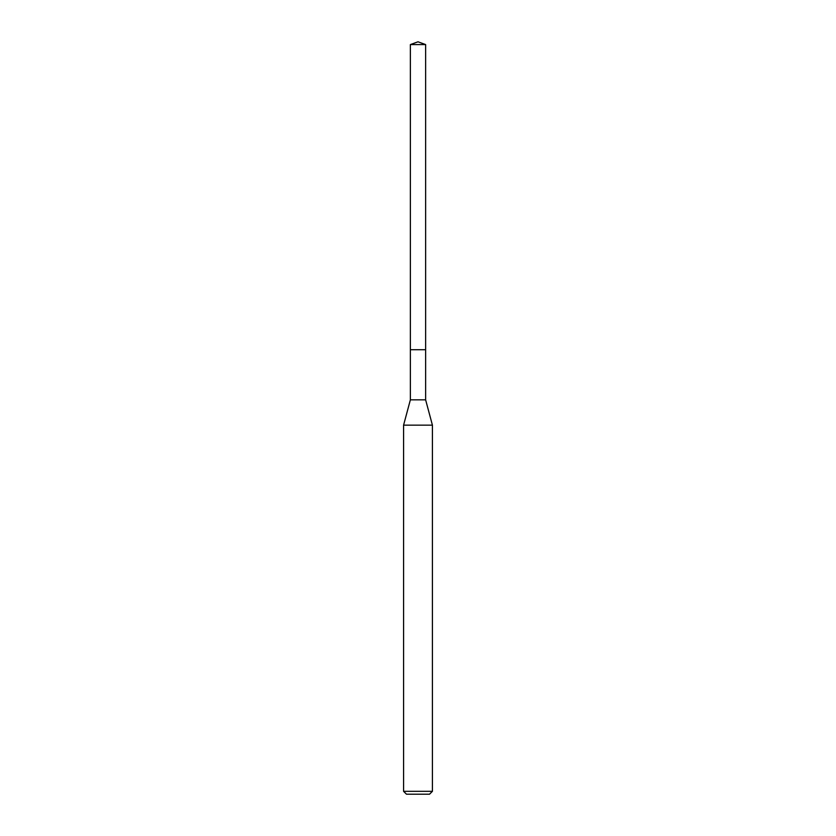 <?xml version="1.0" encoding="UTF-8"?>
<svg xmlns="http://www.w3.org/2000/svg" width="836" height="836" viewBox="0 0 836 836"><rect width="100%" height="100%" fill="white"/><g stroke="black" fill="none" stroke-linecap="round" stroke-linejoin="round"><path stroke-width="1.25" d="M410.371 349.709L410.371 399.838L425.628 399.838L425.628 44.58L410.371 44.58L410.371 349.709L425.628 349.709L410.371 349.709L410.371 44.58L418 41.8L410.371 44.58M425.628 399.838L432.421 425.158L403.579 425.158L410.371 399.838M432.421 791.316L429.537 794.2L406.463 794.2L403.579 791.316L432.421 791.316L432.421 425.158M418 41.8L425.628 44.58M403.579 791.316L403.579 425.158"/></g></svg>
